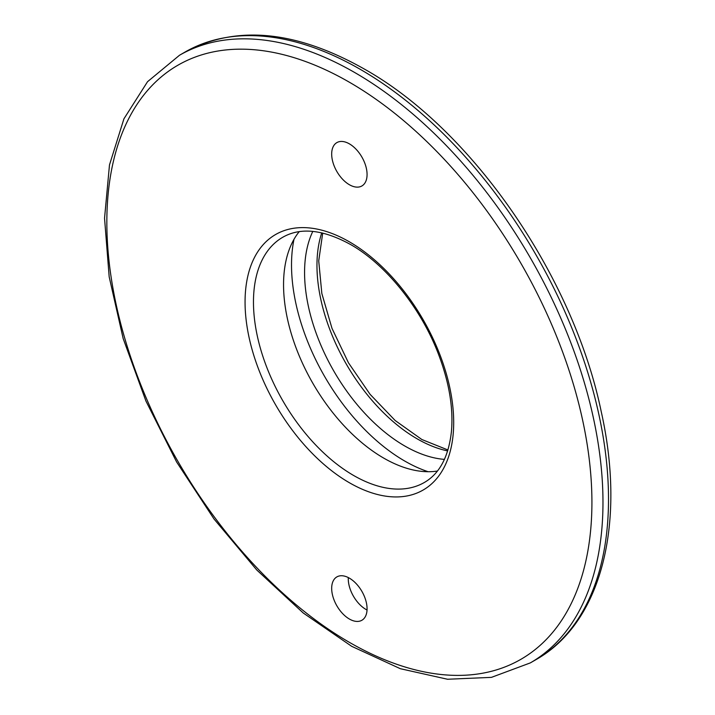 <?xml version="1.0" encoding="UTF-8"?>
<svg xmlns="http://www.w3.org/2000/svg" width="715" height="715" viewBox="0 0 715 715"><rect width="100%" height="100%" fill="white"/><g stroke="black" fill="none" stroke-linecap="round" stroke-linejoin="round"><path stroke-width="1.07" d="M348.303 577.568A25.034 14.452 -120 0 0 348.268 578.793A25.034 14.452 -120 0 0 367.045 610.029M331.68 588.365A25.034 14.452 60 0 1 336.863 576.907A25.034 14.452 60 0 1 361.888 591.359A25.034 14.452 60 0 1 361.888 620.263A25.034 14.452 60 0 1 342.601 613.559A25.034 14.452 60 0 1 331.68 588.365M331.68 154.065A25.034 14.452 60 0 1 336.863 142.607A25.034 14.452 60 0 1 361.888 157.059A25.034 14.452 60 0 1 361.888 185.963A25.034 14.452 60 0 1 342.601 179.251A25.034 14.452 60 0 1 331.68 154.065M299.201 231.66A141.579 81.742 -120 0 0 312.875 383.347A141.579 81.742 -120 0 0 437.41 471.033M293.981 239.328A160.044 92.405 -120 0 0 428.151 471.721M312.795 231.401A141.579 81.742 -120 0 0 333.896 371.21A141.579 81.742 -120 0 0 444.426 459.388M360.44 69.435A350.824 202.551 -120 0 0 185.024 52.061C236.084 24.703 295.858 30.37 364.346 69.051C471.945 129.308 573.233 276.053 601.226 411.617C626.331 523.755 601.61 622.81 535.848 659.713A350.824 202.551 -120 0 0 589.625 378.593A350.824 202.551 -120 0 0 360.44 69.435M354.908 72.635A350.824 202.551 -120 0 0 179.492 55.261L147.54 81.698L123.936 118.797L109.484 164.915L104.542 218.254L109.181 276.848L123.168 338.561L145.94 401.061L176.623 461.997L214.044 519.036L256.792 570.016L303.24 612.987L351.682 646.315L400.346 668.704L447.51 679.25L491.437 677.364L530.316 662.903A350.824 202.551 -120 0 0 584.092 381.783A350.824 202.551 -120 0 0 354.908 72.635M349.376 82.216A343.003 198.037 -120 0 0 139.327 381.032A343.003 198.037 -120 0 0 559.425 623.578A343.003 198.037 -120 0 0 349.376 82.216M349.376 241.822A147.522 85.174 -120 0 0 259.036 370.343A147.522 85.174 -120 0 0 439.716 474.662A147.522 85.174 -120 0 0 349.376 241.822M282.791 237.237A141.579 81.742 -120 0 0 282.791 400.722A141.579 81.742 -120 0 0 424.37 482.464C439.591 473.67 448.618 456.688 451.433 431.52C453.507 407.836 449.074 381.756 438.134 353.299C420.563 307.557 385.6 264.327 350.609 244.539C323.198 229.524 300.595 227.084 282.791 237.237M321.75 232.84A141.579 81.742 -120 0 0 346.283 364.06A141.579 81.742 -120 0 0 447.653 450.915M185.024 52.061L179.492 55.261M535.848 659.713L530.316 662.903M322.715 233.063L318.72 260.895L321.839 293.516L331.992 328.364L348.464 362.809L370.057 394.296L395.163 420.509L421.85 439.511L447.947 449.976"/></g></svg>
